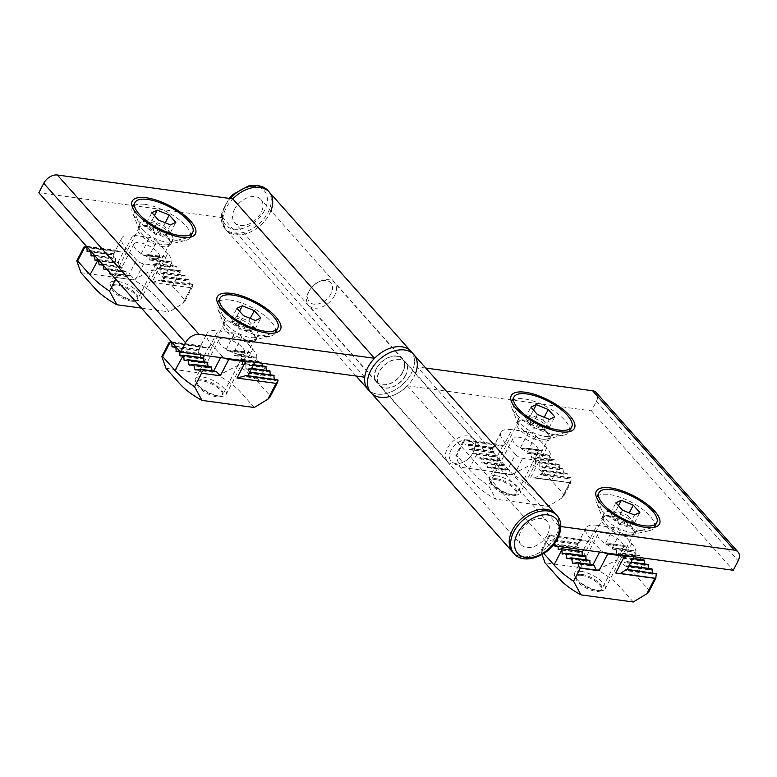<?xml version="1.0" encoding="UTF-8"?>
<svg xmlns="http://www.w3.org/2000/svg" width="777" height="777" viewBox="0 0 777 777"><rect width="100%" height="100%" fill="white"/><g stroke="black" fill="none" stroke-linecap="round" stroke-linejoin="round"><path stroke-width="0.58" stroke-dasharray="3.88 2.91" d="M542.21 439.17A17.211 6.362 -152.6 0 1 518.531 424.592A17.211 6.362 -152.6 0 1 518.434 421.688A17.211 6.362 -152.6 0 1 536.635 423.96A17.211 6.362 -152.6 0 1 548.98 437.529A17.211 6.362 -152.6 0 1 546.552 439.122A17.211 6.362 -152.6 0 1 542.21 439.17M496.309 475.777A17.211 6.362 27.4 0 0 489.539 477.418A17.211 6.362 27.4 0 0 489.636 480.322A17.211 6.362 27.4 0 0 501.893 490.986A17.211 6.362 27.4 0 0 517.667 494.852A17.211 6.362 27.4 0 0 520.095 493.259A17.211 6.362 27.4 0 0 513.48 483.236A17.211 6.362 27.4 0 0 496.309 475.777M496.503 479.739A14.336 5.303 27.4 0 0 490.938 483.527A14.336 5.303 27.4 0 0 501.155 492.414A14.336 5.303 27.4 0 0 514.296 495.629A14.336 5.303 27.4 0 0 512.849 487.597A14.336 5.303 27.4 0 0 496.503 479.739M542.841 419.91L549.388 427.272L543.978 429.778L532.031 424.912L528.273 422.028L525.475 417.55L530.885 415.054L542.841 419.91L544.211 417.268M528.273 422.028L534.168 428.719L544.162 429.798L549.378 419.366M530.885 415.054L533.469 410.062M556.332 435.052A32.517 12.024 -152.6 0 1 511.567 407.488A32.517 12.024 -152.6 0 1 511.383 402.01A32.517 12.024 -152.6 0 1 545.784 406.303A32.517 12.024 -152.6 0 1 569.123 431.944A32.517 12.024 -152.6 0 1 564.539 434.955A32.517 12.024 -152.6 0 1 556.332 435.052M525.475 417.55L530.876 407.148M532.031 424.912L537.422 414.51M549.388 427.272L554.788 416.87M464.384 440.666L456.167 456.517L459.945 467.162L473.698 482.624C479.069 488.539 486.48 494.085 495.92 499.242L488.5 485.567C480.477 480.303 473.96 474.883 468.978 469.318L456.643 455.448L464.733 439.84L465.102 444.745L468.56 444.143L469.357 449.533L472.533 448.601L473.329 453.991L476.505 453.069L496.969 456.138L497.008 456.925L504.613 442.259A27.817 10.286 27.4 0 1 500.971 432.323A27.817 10.286 27.4 0 1 511.917 429.662L503.447 445.988L464.384 440.666L463.626 440.219L464.607 439.675A2.865 1.059 27.4 0 0 464.733 439.84M456.167 456.517C455.643 455.079 455.798 454.72 456.643 455.448L455.924 455.089L463.626 440.219M496.998 478.787A14.336 5.303 27.4 0 0 491.355 480.157A14.336 5.303 27.4 0 0 501.641 491.462A14.336 5.303 27.4 0 0 516.812 493.356A14.336 5.303 27.4 0 0 511.305 485.003A14.336 5.303 27.4 0 0 496.998 478.787M538.908 450.815L542.375 450.262L526.165 448.057L520.163 448.261L538.908 450.815L531.924 464.296C539.947 469.561 546.464 474.98 551.447 480.545L563.781 494.415L563.811 496.095L561.8 498.076L548.222 506.351L495.92 499.242M548.222 506.351L534.469 490.899C529.088 484.974 521.678 479.438 512.237 474.281L459.945 467.162M518.58 437.15A14.336 5.303 27.4 0 0 512.937 438.529A14.336 5.303 27.4 0 0 523.222 449.834A14.336 5.303 27.4 0 0 538.393 451.719A14.336 5.303 27.4 0 0 532.886 443.366A14.336 5.303 27.4 0 0 518.58 437.15M497.008 456.925L497.484 461.208L500.942 460.596L501.447 465.666L504.904 465.064L505.419 470.134L507.799 469.434L515.53 454.535L504.613 442.259M515.53 454.535A5.74 2.117 27.4 0 0 522.698 458.313L539.413 460.586A27.817 10.286 27.4 0 0 550.359 457.925A27.817 10.286 27.4 0 0 546.717 447.989L535.8 435.712A5.74 2.117 27.4 0 0 528.622 431.934L511.917 429.662M561.8 498.076L569.774 482.702L533.459 477.865A27.817 10.286 27.4 0 0 535.353 477.845L541.181 473.921A27.817 10.286 27.4 0 0 541.55 473.688L541.491 475.038A27.817 10.286 27.4 0 0 541.53 474.961A27.817 10.286 27.4 0 0 541.618 474.776L543.453 470.308A27.817 10.286 27.4 0 0 543.453 470.027L541.686 471.144A27.817 10.286 27.4 0 0 541.588 470.852L542.278 466.219A27.817 10.286 27.4 0 0 542.103 465.918L539.423 466.909A27.817 10.286 27.4 0 0 539.189 466.598L539.073 461.868L535.615 462.47L535.11 457.4L531.653 458.012L531.138 452.942L527.68 453.545L526.699 448.416A5.74 2.117 27.4 0 0 526.165 448.057M507.799 469.434L508.644 469.211A5.74 2.117 27.4 0 0 509.013 469.541L511.159 474.553A5.74 2.117 27.4 0 0 512.373 475L495.25 472.552L488.5 485.567M512.237 474.281L531.924 464.296M503.447 445.988L496.979 444.085A27.817 10.286 27.4 0 0 496.377 444.289L492.735 448.514A27.817 10.286 27.4 0 0 492.521 448.756L493.259 447.503A27.817 10.286 27.4 0 0 493.21 447.775L491.783 452.301A27.817 10.286 27.4 0 0 491.831 452.593L493.89 451.515A27.817 10.286 27.4 0 0 494.036 451.816L493.599 456.468A27.817 10.286 27.4 0 0 493.803 456.779L496.707 455.817A27.817 10.286 27.4 0 0 496.969 456.138M569.774 482.702L570.454 482.905A2.865 1.059 27.4 0 0 570.774 482.663L571.173 478.001L567.424 478.292L567.2 473.533L563.743 474.145L562.946 468.754L559.489 469.366L559.255 464.607A54.487 20.144 27.4 0 0 558.964 464.287L555.662 465.2A54.487 20.144 27.4 0 0 555.332 464.879L554.778 460.081A54.487 20.144 27.4 0 0 554.419 459.751L550.718 460.606A54.487 20.144 27.4 0 0 550.32 460.266L549.349 455.419A54.487 20.144 27.4 0 0 548.931 455.079L544.794 455.876A54.487 20.144 27.4 0 0 544.327 455.526L542.89 450.611A54.487 20.144 27.4 0 0 542.375 450.262M559.255 464.607L539.073 461.868M559.489 469.366L539.189 466.598M476.787 453.389L477.068 458.148A54.487 20.144 27.4 0 0 477.379 458.469L480.798 457.575A54.487 20.144 27.4 0 0 481.138 457.906L481.818 462.713A54.487 20.144 27.4 0 0 482.187 463.043L486.013 462.208A54.487 20.144 27.4 0 0 486.421 462.548L487.519 467.414A54.487 20.144 27.4 0 0 487.966 467.754L492.239 466.977A54.487 20.144 27.4 0 0 492.735 467.327L494.318 472.261A54.487 20.144 27.4 0 0 494.852 472.61L495.25 472.552M497.202 460.887L477.068 458.148M496.707 455.817L476.505 453.069M558.964 464.287L538.791 461.548M559.77 469.677L539.423 466.909M497.484 461.208L477.379 458.469M493.803 456.779L473.329 453.991M555.662 465.2L535.615 462.47M562.946 468.754L542.103 465.918M500.65 460.275L480.798 457.575M493.599 456.468L473.047 453.671M555.332 464.879L535.334 462.15M563.228 469.075L542.278 466.219M500.942 460.596L481.138 457.906M494.036 451.816L472.814 448.921M554.778 460.081L535.11 457.4M563.461 473.824L541.588 470.852M501.165 465.345L481.818 462.713M493.89 451.515L472.533 448.601M554.419 459.751L534.819 457.08M563.743 474.145L541.686 471.144M501.447 465.666L482.187 463.043M491.831 452.593L469.357 449.533M550.718 460.606L531.653 458.012M566.919 473.222L543.453 470.027M504.623 464.743L486.013 462.208M491.783 452.301L469.075 449.213M550.32 460.266L531.371 457.692M567.2 473.533L543.453 470.308M504.904 465.064L486.421 462.548M493.21 447.775L468.842 444.463M549.349 455.419L531.138 452.942M567.424 478.292L541.618 474.776M505.137 469.813L487.519 467.414M493.259 447.503L468.56 444.143M548.931 455.079L530.856 452.622M567.715 478.603L541.491 475.038M505.419 470.134L487.966 467.754M492.521 448.756L465.394 445.066M544.794 455.876L527.68 453.545M570.881 477.68L541.55 473.688M508.644 469.211L492.239 466.977M492.735 448.514L465.102 444.745M544.327 455.526L527.398 453.224M571.173 478.001L541.181 473.921M509.013 469.541L492.735 467.327M496.377 444.289L464.879 439.996M542.89 450.611L526.699 448.416M570.774 482.663L535.353 477.845M511.159 474.553L494.318 472.261M496.979 444.085L464.607 439.675M570.454 482.905L533.459 477.865M512.373 475L494.852 472.61M627.272 534.809A17.211 6.362 -152.6 0 1 603.583 520.221A17.211 6.362 -152.6 0 1 603.486 517.327A17.211 6.362 -152.6 0 1 621.687 519.59A17.211 6.362 -152.6 0 1 634.042 533.158A17.211 6.362 -152.6 0 1 631.614 534.751A17.211 6.362 -152.6 0 1 627.272 534.809M581.371 571.416A17.211 6.362 27.4 0 0 574.601 573.057A17.211 6.362 27.4 0 0 574.698 575.961A17.211 6.362 27.4 0 0 586.946 586.625A17.211 6.362 27.4 0 0 602.719 590.491A17.211 6.362 27.4 0 0 605.147 588.898A17.211 6.362 27.4 0 0 598.533 578.875A17.211 6.362 27.4 0 0 581.371 571.416M581.555 575.368A14.336 5.303 27.4 0 0 576 579.156A14.336 5.303 27.4 0 0 586.208 588.043A14.336 5.303 27.4 0 0 599.358 591.268A14.336 5.303 27.4 0 0 597.901 583.236A14.336 5.303 27.4 0 0 581.555 575.368M627.894 515.549L634.45 522.911L629.04 525.417L617.084 520.551L613.325 517.667L610.537 513.189L615.947 510.693L627.894 515.549L629.273 512.907M613.325 517.667L619.22 524.358L629.224 525.437L634.43 515.005M615.947 510.693L618.531 505.701M641.384 530.681A32.517 12.024 -152.6 0 1 596.619 503.127A32.517 12.024 -152.6 0 1 596.435 497.639A32.517 12.024 -152.6 0 1 630.846 501.932A32.517 12.024 -152.6 0 1 654.185 527.573A32.517 12.024 -152.6 0 1 649.591 530.584A32.517 12.024 -152.6 0 1 641.384 530.681M610.537 513.189L615.928 502.777M617.084 520.551L622.474 510.139M634.45 522.911L639.84 512.509M630.662 556.303A27.817 10.286 27.4 0 0 635.411 553.564A27.817 10.286 27.4 0 0 631.769 543.628L620.852 531.351A5.74 2.117 27.4 0 0 613.684 527.573L596.969 525.301L588.51 541.618L549.436 536.305L541.219 552.156C540.695 550.718 540.86 550.359 541.695 551.087L543.851 553.506M549.436 536.305L548.688 535.858L540.977 550.728L541.695 551.087L549.786 535.47L550.165 540.384L553.622 539.782L554.127 544.852L557.585 544.24L557.964 546.406M541.219 552.156L542.084 554.574M582.051 574.426A14.336 5.303 27.4 0 0 576.408 575.796A14.336 5.303 27.4 0 0 586.693 587.101A14.336 5.303 27.4 0 0 601.864 588.995A14.336 5.303 27.4 0 0 596.357 580.642A14.336 5.303 27.4 0 0 582.051 574.426M633.274 601.99L619.522 586.528C614.151 580.613 606.74 575.077 597.299 569.92L544.998 562.801M603.632 532.789A14.336 5.303 27.4 0 0 597.989 534.158A14.336 5.303 27.4 0 0 608.274 545.464A14.336 5.303 27.4 0 0 623.445 547.358A14.336 5.303 27.4 0 0 617.938 539.005A14.336 5.303 27.4 0 0 603.632 532.789M596.969 525.301A27.817 10.286 27.4 0 0 586.023 527.962A27.817 10.286 27.4 0 0 589.665 537.898L600.582 550.165A5.74 2.117 27.4 0 0 604.001 552.67M623.97 546.445L605.215 543.9L611.227 543.696L627.437 545.901L623.97 546.445L616.977 559.935C625.009 565.2 631.516 570.609 636.509 576.175L644.356 561.043M597.299 569.92L616.977 559.935M585.712 555.914L582.536 556.837L582.206 555.438M589.685 560.372L586.509 561.305L586.169 559.896M593.696 564.85L590.481 565.763L590.141 564.364M588.51 541.618L582.031 539.724A27.817 10.286 27.4 0 0 581.429 539.918L577.787 544.143A27.817 10.286 27.4 0 0 577.573 544.395L578.311 543.142A27.817 10.286 27.4 0 0 578.263 543.414L576.835 547.94A27.817 10.286 27.4 0 0 576.893 548.222L578.952 547.144A27.817 10.286 27.4 0 0 579.088 547.445L578.875 549.252M578.719 551.039L578.651 552.107A27.817 10.286 27.4 0 0 578.855 552.418L581.759 551.456M626.612 569.327L626.544 570.677A27.817 10.286 27.4 0 0 626.583 570.59A27.817 10.286 27.4 0 0 626.67 570.415L628.506 565.938A27.817 10.286 27.4 0 0 628.506 565.666L626.738 566.783A27.817 10.286 27.4 0 0 626.65 566.482L627.33 561.858A27.817 10.286 27.4 0 0 627.165 561.557L624.485 562.548A27.817 10.286 27.4 0 0 624.252 562.237L624.135 557.497L620.677 558.109L620.163 553.039L616.705 553.642L616.19 548.572L612.732 549.184L611.761 544.046A5.74 2.117 27.4 0 0 611.227 543.696M615.763 573.018L618.511 573.504A27.817 10.286 27.4 0 0 619.434 573.513M648.873 591.734L648.844 590.044L636.509 576.175M647.999 564.393L644.832 565.316L644.492 563.917M651.971 568.851L648.795 569.784L648.465 568.375M655.943 573.319L652.767 574.242L652.427 572.843M640.063 557.575L639.83 555.71A54.487 20.144 27.4 0 0 639.471 555.39L635.771 556.235A54.487 20.144 27.4 0 0 635.382 555.905L634.411 551.058A54.487 20.144 27.4 0 0 633.983 550.718L629.846 551.515A54.487 20.144 27.4 0 0 629.38 551.165L627.942 546.25A54.487 20.144 27.4 0 0 627.437 545.901M644.026 559.926L640.714 560.839A54.487 20.144 27.4 0 0 640.394 560.508L640.277 559.421M632.769 558.673L624.135 557.497M644.551 564.996L624.252 562.237M582.255 556.517L563.131 553.914M632.896 558.41L623.844 557.177M644.832 565.316L624.485 562.548M582.536 556.837L562.431 554.108M578.855 552.418L558.381 549.63M640.714 560.839L620.677 558.109M631.002 562.082L627.165 561.557M578.651 552.107L559.042 549.436M640.394 560.508L620.396 557.789M630.866 562.344L627.33 561.858M579.088 547.445L557.867 544.56M639.83 555.71L620.163 553.039M648.513 569.463L626.65 566.482M586.227 560.984L568.026 558.508M578.952 547.144L557.585 544.24M639.471 555.39L619.881 552.719M648.795 569.784L626.738 566.783M586.509 561.305L567.249 558.682M576.893 548.222L554.419 545.163M635.771 556.235L616.705 553.642M629.098 565.743L628.506 565.666M576.835 547.94L554.127 544.852M635.382 555.905L616.423 553.321M578.263 543.414L553.904 540.093M634.411 551.058L616.19 548.572M652.486 573.921L626.67 570.415M590.19 565.452L573.892 563.228M578.311 543.142L553.622 539.782M633.983 550.718L615.908 548.251M652.767 574.242L626.544 570.677M590.481 565.763L573.028 563.393M577.573 544.395L550.446 540.705M629.846 551.515L612.732 549.184M577.787 544.143L550.165 540.384M629.38 551.165L612.451 548.863M581.429 539.918L549.931 535.635M627.942 546.25L611.761 544.046M582.031 539.724L549.66 535.314A2.865 1.059 27.4 0 0 549.786 535.47M655.516 578.544L618.511 573.504M596.872 570.444A5.74 2.117 27.4 0 0 597.435 570.639L579.914 568.249M548.688 535.858L549.66 535.314M597.435 570.639L599.048 570.745M231.255 321.192A17.211 6.362 -152.6 0 1 248.426 328.652A17.211 6.362 -152.6 0 1 255.041 338.675A17.211 6.362 -152.6 0 1 252.612 340.268A17.211 6.362 -152.6 0 1 236.83 336.402A17.211 6.362 -152.6 0 1 224.582 325.738A17.211 6.362 -152.6 0 1 224.485 322.843A17.211 6.362 -152.6 0 1 231.255 321.192M219.376 396.056A17.211 6.362 27.4 0 0 223.718 396.008A17.211 6.362 27.4 0 0 226.146 394.405A17.211 6.362 27.4 0 0 213.801 380.847A17.211 6.362 27.4 0 0 195.6 378.574A17.211 6.362 27.4 0 0 195.697 381.478A17.211 6.362 27.4 0 0 219.376 396.056M216.734 396.824A14.336 5.303 27.4 0 0 220.357 396.785A14.336 5.303 27.4 0 0 212.082 384.149A14.336 5.303 27.4 0 0 196.999 384.673A14.336 5.303 27.4 0 0 216.734 396.824M255.429 320.522L250.223 330.953L240.219 329.875L234.324 323.183L231.536 318.706L236.946 316.2L248.893 321.066L255.448 328.428L250.039 330.924L238.083 326.068L243.473 315.656M234.324 323.183L238.083 326.068M230.235 300.048A32.517 12.024 -152.6 0 1 262.684 314.151A32.517 12.024 -152.6 0 1 275.184 333.09A32.517 12.024 -152.6 0 1 270.59 336.101A32.517 12.024 -152.6 0 1 240.773 328.797A32.517 12.024 -152.6 0 1 217.618 308.644A32.517 12.024 -152.6 0 1 217.434 303.156A32.517 12.024 -152.6 0 1 230.235 300.048M255.448 328.428L260.839 318.016M248.893 321.066L250.272 318.424M236.946 316.2L239.53 311.218M231.536 318.706L236.927 308.294M254.273 407.507L240.52 392.045C235.149 386.13 227.739 380.584 218.298 375.427L237.976 365.443C246.008 370.716 252.515 376.126 257.508 381.692L269.842 395.561L277.933 379.953M269.872 397.251L269.842 395.561M217.22 395.882A14.336 5.303 27.4 0 0 222.863 394.512A14.336 5.303 27.4 0 0 212.577 383.207A14.336 5.303 27.4 0 0 197.407 381.313A14.336 5.303 27.4 0 0 202.914 389.665A14.336 5.303 27.4 0 0 217.22 395.882M165.996 368.317L218.298 375.427M238.801 354.244A14.336 5.303 27.4 0 0 244.444 352.875A14.336 5.303 27.4 0 0 234.159 341.569A14.336 5.303 27.4 0 0 218.988 339.675A14.336 5.303 27.4 0 0 224.495 348.028A14.336 5.303 27.4 0 0 238.801 354.244M251.661 361.81A27.817 10.286 27.4 0 0 256.41 359.081A27.817 10.286 27.4 0 0 252.768 349.145L241.851 336.868A5.74 2.117 27.4 0 0 234.683 333.09L217.968 330.817A27.817 10.286 27.4 0 0 207.022 333.479A27.817 10.286 27.4 0 0 210.664 343.415L221.581 355.681A5.74 2.117 27.4 0 0 225 358.187M162.228 357.673L170.192 342.298L206.264 347.601A27.817 10.286 27.4 0 0 204.37 347.62L201.486 345.872A27.817 10.286 27.4 0 0 201.117 346.095L198.232 350.427A27.817 10.286 27.4 0 0 198.193 350.505A27.817 10.286 27.4 0 0 198.106 350.689L199.213 349.485A27.817 10.286 27.4 0 0 199.213 349.767L198.038 354.322A27.817 10.286 27.4 0 0 198.135 354.613L200.388 353.564A27.817 10.286 27.4 0 0 200.563 353.865L200.476 354.846M248.154 375.019L249.407 372.28A27.817 10.286 27.4 0 0 249.456 372.008L247.941 373.164A27.817 10.286 27.4 0 0 247.892 372.873L248.776 368.279A27.817 10.286 27.4 0 0 248.63 367.977L246.124 368.997A27.817 10.286 27.4 0 0 245.92 368.687L245.959 363.966A27.817 10.286 27.4 0 0 245.697 363.655L242.521 364.578L242.016 359.508L238.558 360.12L237.762 354.73L234.304 355.332L234.023 350.573A5.74 2.117 27.4 0 0 233.654 350.242L228.564 350.913A5.74 2.117 27.4 0 0 227.35 350.466L244.716 352.437L237.976 365.443M246.29 375.505L246.989 376.952A27.817 10.286 27.4 0 0 247.203 376.709L247.785 375.709M211.995 370.833L212.325 372.241L215.967 371.377M200.33 357.478L200.301 358.556A27.817 10.286 27.4 0 0 200.534 358.867L203.593 357.925M204.05 361.907L204.39 363.315L207.556 362.383M208.022 366.375L208.353 367.774L211.529 366.851M180.235 356.099L200.534 358.867M265.88 366.404L262.655 367.317A54.487 20.144 27.4 0 0 262.344 366.997L262.247 365.909M242.521 364.578L262.655 367.317M245.697 363.655L253.496 364.714M245.959 363.966L253.36 364.976M180.886 355.915L200.301 358.556M242.239 364.258L262.344 366.997M266.346 370.386L266.676 371.794L269.852 370.862M245.92 368.687L266.394 371.474M185.101 360.402L204.108 362.995M179.72 351.029L200.563 353.865M261.985 363.218L261.868 362.208A54.487 20.144 27.4 0 0 261.528 361.888L257.906 362.752A54.487 20.144 27.4 0 0 257.537 362.422L256.653 357.575A54.487 20.144 27.4 0 0 256.245 357.245L252.204 358.051A54.487 20.144 27.4 0 0 251.758 357.711L250.427 352.807A54.487 20.144 27.4 0 0 249.932 352.467L245.406 353.205A54.487 20.144 27.4 0 0 244.872 352.845L244.716 352.437M242.016 359.508L261.868 362.208M246.124 368.997L266.676 371.794M184.392 360.586L204.39 363.315M179.438 350.709L200.388 353.564M241.725 359.188L261.528 361.888M248.63 367.977L251.593 368.376M176.262 351.641L198.135 354.613M238.558 360.12L257.906 362.752M248.776 368.279L251.457 368.638M176.923 351.447L198.038 354.322M238.267 359.8L257.537 362.422M270.309 374.854L270.649 376.253L273.825 375.33M247.892 372.873L270.367 375.932M190.19 365.025L208.071 367.453M175.748 346.571L199.213 349.767M238.044 355.05L256.653 357.575M247.941 373.164L270.649 376.253M189.403 365.19L208.353 367.774M175.466 346.251L199.213 349.485M237.762 354.73L256.245 357.245M172.3 347.173L198.106 350.689M234.586 355.652L252.204 358.051M172.95 346.989L198.232 350.427M234.304 355.332L251.758 357.711M274.281 379.312L274.621 380.72L277.787 379.788M247.203 376.709L274.33 380.4M196.28 369.774L212.043 371.921M171.785 342.103L201.117 346.095M234.023 350.573L250.427 352.807M246.989 376.952L274.621 380.72M195.396 369.93L212.325 372.241M171.494 341.783L201.486 345.872M233.654 350.242L249.932 352.467M169.522 342.404L169.269 342.56A2.865 1.059 27.4 0 0 168.949 342.793L204.37 347.62M228.564 350.913L245.406 353.205M169.269 342.56L206.264 347.601M227.35 350.466L244.872 352.845M170.192 342.298L169.677 342.336M146.202 225.553A17.211 6.362 -152.6 0 1 163.374 233.013A17.211 6.362 -152.6 0 1 169.978 243.036A17.211 6.362 -152.6 0 1 167.55 244.638A17.211 6.362 -152.6 0 1 151.777 240.773A17.211 6.362 -152.6 0 1 139.53 230.109A17.211 6.362 -152.6 0 1 139.433 227.205A17.211 6.362 -152.6 0 1 146.202 225.553M134.324 300.417A17.211 6.362 27.4 0 0 138.665 300.369A17.211 6.362 27.4 0 0 141.093 298.776A17.211 6.362 27.4 0 0 128.749 285.208A17.211 6.362 27.4 0 0 110.538 282.935A17.211 6.362 27.4 0 0 110.635 285.839A17.211 6.362 27.4 0 0 134.324 300.417M131.682 301.194A14.336 5.303 27.4 0 0 135.295 301.146A14.336 5.303 27.4 0 0 127.03 288.51A14.336 5.303 27.4 0 0 111.937 289.044A14.336 5.303 27.4 0 0 131.682 301.194M170.377 224.883L165.161 235.314L155.167 234.236L149.271 227.544L146.474 223.067L151.884 220.571L163.84 225.427L170.386 232.789L164.977 235.295L153.03 230.429L158.421 220.017M149.271 227.544L153.03 230.429M145.182 204.409A32.517 12.024 -152.6 0 1 177.632 218.512A32.517 12.024 -152.6 0 1 190.122 237.451A32.517 12.024 -152.6 0 1 185.538 240.472A32.517 12.024 -152.6 0 1 155.721 233.168A32.517 12.024 -152.6 0 1 132.566 213.005A32.517 12.024 -152.6 0 1 132.381 207.527A32.517 12.024 -152.6 0 1 145.182 204.409M170.386 232.789L175.787 222.387M163.84 225.427L165.21 222.785M151.884 220.571L154.468 215.579M146.474 223.067L151.874 212.655M191.016 287.743L182.799 303.593L169.221 311.868L155.468 296.406C150.087 290.491 142.677 284.955 133.236 279.798L152.923 269.813C160.946 275.077 167.463 280.497 172.445 286.062L184.78 299.922L192.881 284.314L189.559 285.081L188.762 279.691L185.305 280.293L184.8 275.223L181.342 275.835L180.827 270.765L160.111 268.172L167.715 253.506A27.817 10.286 27.4 0 1 171.358 263.442A27.817 10.286 27.4 0 1 160.412 266.103L151.952 282.42L191.016 287.743L192.521 286.742L193.007 284.469A2.865 1.059 27.4 0 0 192.881 284.314M182.799 303.593L184.819 301.612L184.78 299.922M132.168 300.243A14.336 5.303 27.4 0 0 137.811 298.873A14.336 5.303 27.4 0 0 127.525 287.568A14.336 5.303 27.4 0 0 112.354 285.674A14.336 5.303 27.4 0 0 117.861 294.027A14.336 5.303 27.4 0 0 132.168 300.243M80.944 272.678L133.236 279.798M141.424 308.09L169.221 311.868M153.749 258.605A14.336 5.303 27.4 0 0 159.392 257.236A14.336 5.303 27.4 0 0 149.106 245.93A14.336 5.303 27.4 0 0 133.935 244.036A14.336 5.303 27.4 0 0 139.442 252.399A14.336 5.303 27.4 0 0 153.749 258.605M160.111 268.172L157.187 268.628L156.672 263.558L153.215 264.161L152.7 259.091L149.242 259.703L149.077 256.138L156.799 241.229L167.715 253.506M156.799 241.229A5.74 2.117 27.4 0 0 149.621 237.451L132.916 235.178A27.817 10.286 27.4 0 0 121.97 237.84A27.817 10.286 27.4 0 0 125.612 247.776L136.529 260.052A5.74 2.117 27.4 0 0 143.696 263.83L160.412 266.103M77.166 262.034L85.14 246.659L121.212 251.962A27.817 10.286 27.4 0 0 119.308 251.981L116.433 250.233A27.817 10.286 27.4 0 0 116.055 250.466L113.18 254.788A27.817 10.286 27.4 0 0 113.141 254.875A27.817 10.286 27.4 0 0 113.044 255.05L114.161 253.846A27.817 10.286 27.4 0 0 114.161 254.128L112.986 258.683A27.817 10.286 27.4 0 0 113.073 258.974L115.336 257.925A27.817 10.286 27.4 0 0 115.501 258.236L115.239 262.917A27.817 10.286 27.4 0 0 115.472 263.228L118.531 262.286L119.328 267.677L122.785 267.065L123.3 272.135L126.476 271.212L127.273 276.602L130.905 275.738A5.74 2.117 27.4 0 0 131.439 276.088L135.237 280.147L116.492 277.593L115.686 279.147M149.077 256.138L148.97 254.943A5.74 2.117 27.4 0 0 148.592 254.613L143.502 255.274A5.74 2.117 27.4 0 0 142.288 254.827L159.664 256.798L152.923 269.813M151.952 282.42L160.635 280.07A27.817 10.286 27.4 0 0 161.237 279.866L161.937 281.323A27.817 10.286 27.4 0 0 162.15 281.07L164.355 276.651A27.817 10.286 27.4 0 0 164.403 276.379L162.888 277.525A27.817 10.286 27.4 0 0 162.83 277.243L163.714 272.64A27.817 10.286 27.4 0 0 163.578 272.338L161.072 273.358A27.817 10.286 27.4 0 0 160.868 273.048L160.907 268.337A27.817 10.286 27.4 0 0 160.635 268.016M116.492 277.593L115.229 273.883L131.439 276.088M126.991 276.282L111.228 274.135L114.724 273.533A54.487 20.144 27.4 0 0 115.229 273.883M106.711 269.056L108.256 268.735A54.487 20.144 27.4 0 0 108.683 269.075L109.392 272.067M102.379 264.18L102.836 264.073A54.487 20.144 27.4 0 0 103.195 264.403L103.312 265.229M98.349 259.537L118.531 262.286M95.173 260.47L115.472 263.228M180.827 270.765L177.593 271.678A54.487 20.144 27.4 0 0 177.292 271.358L176.806 266.579A54.487 20.144 27.4 0 0 176.466 266.249L172.853 267.113A54.487 20.144 27.4 0 0 172.475 266.783L171.6 261.946A54.487 20.144 27.4 0 0 171.183 261.606L167.142 262.412A54.487 20.144 27.4 0 0 166.696 262.072L165.365 257.177A54.487 20.144 27.4 0 0 164.879 256.828L160.344 257.566A54.487 20.144 27.4 0 0 159.809 257.216L159.664 256.798M157.469 268.939L177.593 271.678M160.907 268.337L181.109 271.086M98.64 259.858L118.823 262.607M95.833 260.276L115.239 262.917M157.187 268.628L177.292 271.358M160.868 273.048L181.342 275.835M100.039 264.772L119.046 267.356M94.668 255.4L115.501 258.236M156.954 263.869L176.806 266.579M161.072 273.358L181.624 276.156M99.33 264.957L119.328 267.677M94.376 255.079L115.336 257.925M156.672 263.558L176.466 266.249M163.578 272.338L184.8 275.223M102.836 264.073L122.504 266.754M91.21 256.002L113.073 258.974M153.496 264.481L172.853 267.113M163.714 272.64L185.081 275.544M103.195 264.403L122.785 267.065M91.861 255.808L112.986 258.683M153.215 264.161L172.475 266.783M162.83 277.243L185.305 280.293M105.138 269.386L123.019 271.824M90.695 250.932L114.161 254.128M152.982 259.411L171.6 261.946M162.888 277.525L185.596 280.614M104.341 269.561L123.3 272.135M90.414 250.612L114.161 253.846M152.7 259.091L171.183 261.606M164.403 276.379L188.762 279.691M108.256 268.735L126.476 271.212M87.238 251.544L113.044 255.05M149.534 260.013L167.142 262.412M164.355 276.651L189.044 280.011M108.683 269.075L126.758 271.532M87.898 251.35L113.18 254.788M149.242 259.703L166.696 262.072M162.15 281.07L189.277 284.761M86.723 246.474L116.055 250.466M148.97 254.943L165.365 257.177M161.937 281.323L189.559 285.081M110.344 274.3L127.273 276.602M86.441 246.154L116.433 250.233M148.592 254.613L164.879 256.828M161.237 279.866L192.735 284.149M114.724 273.533L130.905 275.738M84.46 246.765L84.207 246.921A2.865 1.059 27.4 0 0 83.887 247.164L119.308 251.981M143.502 255.274L160.344 257.566M160.635 280.07L193.007 284.469M84.207 246.921L121.212 251.962M142.288 254.827L159.809 257.216M85.14 246.659L84.615 246.707M270.94 210.781A28.681 19.163 -41.6 0 1 269.483 214.015A28.681 19.163 -41.6 0 1 226.35 230.118A28.681 19.163 -41.6 0 1 232.789 198.883M370.94 392.696A28.681 19.163 138.4 0 0 407.362 385.81L591.482 410.868L596.386 401.408A11.47 7.663 138.4 0 0 596.28 392.599M549.358 428.088A18.357 6.789 27.4 0 0 532.264 417.453A18.357 6.789 27.4 0 0 519.182 417.754A18.357 6.789 27.4 0 0 519.279 420.852A18.357 6.789 27.4 0 0 532.352 432.226A18.357 6.789 27.4 0 0 549.174 436.344A18.357 6.789 27.4 0 0 551.767 434.644A18.357 6.789 27.4 0 0 549.358 428.088M560.848 526.534L558.925 526.282A28.681 19.163 138.4 0 0 555.555 513.976A28.681 19.163 138.4 0 1 555.837 535.984A28.681 19.163 138.4 0 1 512.703 552.088A28.681 19.163 138.4 0 0 549.116 545.201L552.806 545.707M425.786 368.055L417.171 366.88L558.925 526.282M417.171 366.88A28.681 19.163 138.4 0 0 413.801 354.584M407.362 385.81L549.116 545.201M405.613 375.437A17.492 11.694 138.4 0 0 405.439 362.014A17.492 11.694 138.4 0 0 384.596 364.899A17.492 11.694 138.4 0 0 379.302 385.266A17.492 11.694 138.4 0 0 405.613 375.437M547.367 534.838A17.492 11.694 138.4 0 0 547.202 521.406A17.492 11.694 138.4 0 0 526.359 524.3A17.492 11.694 138.4 0 0 521.056 544.658A17.492 11.694 138.4 0 0 547.367 534.838M591.482 410.868L733.245 570.26M523.951 420.726A18.357 6.789 -152.6 0 1 546.911 432.818A18.357 6.789 -152.6 0 1 549.31 439.374A18.357 6.789 -152.6 0 1 529.895 436.956A18.357 6.789 -152.6 0 1 516.724 422.484A18.357 6.789 -152.6 0 1 523.951 420.726M609.003 516.365A18.357 6.789 -152.6 0 1 631.963 528.457A18.357 6.789 -152.6 0 1 634.372 535.013A18.357 6.789 -152.6 0 1 614.957 532.595A18.357 6.789 -152.6 0 1 601.786 518.123A18.357 6.789 -152.6 0 1 609.003 516.365M634.421 523.727A18.357 6.789 27.4 0 0 617.317 513.082A18.357 6.789 27.4 0 0 604.234 513.393A18.357 6.789 27.4 0 0 604.341 516.482A18.357 6.789 27.4 0 0 617.404 527.865A18.357 6.789 27.4 0 0 634.236 531.983A18.357 6.789 27.4 0 0 636.819 530.283A18.357 6.789 27.4 0 0 634.421 523.727M227.642 325.456A18.357 6.789 27.4 0 0 255.235 337.5A18.357 6.789 27.4 0 0 257.818 335.8A18.357 6.789 27.4 0 0 244.648 321.328A18.357 6.789 27.4 0 0 225.233 318.9A18.357 6.789 27.4 0 0 225.34 321.999A18.357 6.789 27.4 0 0 227.642 325.456M269.201 191.997A28.681 19.163 -41.6 0 1 260.509 225.379A28.681 19.163 -41.6 0 1 226.35 230.118A28.681 19.163 -41.6 0 1 222.98 217.813L38.85 192.754M410.965 351.389A28.681 19.163 -41.6 0 1 402.272 384.77A28.681 19.163 -41.6 0 1 368.104 389.51A28.681 19.163 -41.6 0 0 411.237 373.407A28.681 19.163 -41.6 0 0 410.965 351.389M364.734 377.204L222.98 217.813M376.291 368.648A17.492 11.694 -41.6 0 1 402.603 358.828A17.492 11.694 -41.6 0 1 397.309 379.186A17.492 11.694 -41.6 0 1 376.466 382.08A17.492 11.694 -41.6 0 1 376.291 368.648M234.537 209.256A17.492 11.694 -41.6 0 1 260.849 199.427A17.492 11.694 -41.6 0 1 255.546 219.794A17.492 11.694 -41.6 0 1 234.703 222.678A17.492 11.694 -41.6 0 1 234.537 209.256M248.145 342.288A18.357 6.789 -152.6 0 1 225.184 330.196A18.357 6.789 -152.6 0 1 222.785 323.64A18.357 6.789 -152.6 0 1 242.201 326.058A18.357 6.789 -152.6 0 1 255.371 340.53A18.357 6.789 -152.6 0 1 248.145 342.288M163.092 246.649A18.357 6.789 -152.6 0 1 140.132 234.557A18.357 6.789 -152.6 0 1 137.723 228.001A18.357 6.789 -152.6 0 1 157.139 230.419A18.357 6.789 -152.6 0 1 170.309 244.891A18.357 6.789 -152.6 0 1 163.092 246.649M142.579 229.827A18.357 6.789 27.4 0 0 170.173 241.861A18.357 6.789 27.4 0 0 172.766 240.161A18.357 6.789 27.4 0 0 159.596 225.689A18.357 6.789 27.4 0 0 140.181 223.271A18.357 6.789 27.4 0 0 140.278 226.36A18.357 6.789 27.4 0 0 142.579 229.827M405.39 375.408A17.211 11.5 -41.6 0 1 379.516 385.071A17.211 11.5 -41.6 0 1 384.732 365.044A17.211 11.5 -41.6 0 1 405.225 362.199A17.211 11.5 -41.6 0 1 405.39 375.408M415.54 373.358A28.681 19.163 -41.6 0 1 414.073 376.592A28.681 19.163 -41.6 0 1 389.394 396.61M402.554 372.222A17.211 11.5 -41.6 0 1 376.68 381.886A17.211 11.5 -41.6 0 1 381.895 361.859A17.211 11.5 -41.6 0 1 402.389 359.013A17.211 11.5 -41.6 0 1 402.554 372.222M473.436 451.923A17.211 11.5 138.4 0 0 473.271 438.714A17.211 11.5 138.4 0 0 447.397 448.378A17.211 11.5 138.4 0 0 447.562 461.587A17.211 11.5 138.4 0 0 461.635 462.888A17.211 11.5 138.4 0 0 472.921 452.845A17.211 11.5 138.4 0 0 473.436 451.923M450.981 450.262A14.336 9.586 138.4 0 0 451.33 461.499A14.336 9.586 138.4 0 0 462.849 462.354A14.336 9.586 138.4 0 0 472.261 453.991A14.336 9.586 138.4 0 0 468.317 439.967A14.336 9.586 138.4 0 0 450.981 450.262M334.508 295.716A17.211 11.5 -41.6 0 1 308.634 305.38A17.211 11.5 -41.6 0 1 308.984 291.239A17.211 11.5 -41.6 0 1 320.27 281.196A17.211 11.5 -41.6 0 1 334.343 282.507A17.211 11.5 -41.6 0 1 334.508 295.716M330.924 293.823A14.336 9.586 -41.6 0 1 313.587 304.118A14.336 9.586 -41.6 0 1 309.644 290.093A14.336 9.586 -41.6 0 1 319.056 281.73A14.336 9.586 -41.6 0 1 330.575 282.585A14.336 9.586 -41.6 0 1 330.924 293.823M530.71 477.379L539.413 460.586M513.995 475.106L522.698 458.313M528.622 431.934L520.163 448.261M527.34 452.039L535.8 435.712M539.112 462.655L546.717 447.989M563.781 494.415L571.26 479.982M551.447 480.545L559.294 465.404M476.825 454.176L468.978 469.318M613.684 527.573L605.215 543.9M599.591 552.068L600.582 550.165M583.459 549.873L589.665 537.898M612.393 547.678L620.852 531.351M624.174 558.294L631.769 543.628M648.844 590.044L656.322 575.621M209.266 347.61L217.968 330.817M225.971 349.883L234.683 333.09M234.13 351.767L241.851 336.868M245.173 363.811L252.768 349.145M213.121 372.008L213.617 371.056M220.59 357.585L221.581 355.681M204.458 355.39L210.664 343.415M265.355 366.559L257.508 381.692M124.203 251.971L132.916 235.178M140.919 254.244L149.621 237.451M143.696 263.83L135.237 280.147M128.059 276.369L136.529 260.052M118.007 262.441L125.612 247.776M180.293 270.92L172.445 286.062M267.783 190.404A28.681 19.163 -41.6 0 1 268.065 212.412A28.681 19.163 -41.6 0 1 224.932 228.516A28.681 19.163 -41.6 0 1 230.206 198.533M264.471 210.528A25.806 17.249 -41.6 0 1 225.612 224.98A25.806 17.249 -41.6 0 1 244.726 188.102A25.806 17.249 -41.6 0 1 264.471 210.528M596.386 401.408L738.15 560.8M514.121 553.68A28.681 19.163 138.4 0 0 557.255 537.577A28.681 19.163 138.4 0 0 556.973 515.569M518.434 421.688L489.539 477.418M548.98 437.529L520.095 493.259M514.296 495.629L517.667 494.852M490.938 483.527L489.636 480.322M546.552 439.122L564.539 434.955M518.531 424.592L511.567 407.488M492.705 448.261L500.971 432.323M541.53 474.961L550.359 457.925M512.937 438.529L491.355 480.157M538.393 451.719L516.812 493.356M563.811 496.095L570.784 482.643M603.486 517.327L574.601 573.057M634.042 533.158L622.61 555.205M599.358 591.268L602.719 590.491M576 579.156L574.698 575.961M622.241 555.914L605.147 588.898M631.614 534.751L649.591 530.584M603.583 520.221L596.619 503.127M577.758 543.9L586.023 527.962M626.583 570.59L627.204 569.405M633.779 556.721L635.411 553.564M597.989 534.158L576.408 575.796M623.445 547.358L601.864 588.995M224.485 322.843L195.6 378.574M255.041 338.675L243.609 360.722M220.357 396.785L223.718 396.008M196.999 384.673L195.697 381.478M243.24 361.431L226.146 394.405M252.612 340.268L270.59 336.101M224.582 325.738L217.618 308.644M254.778 362.237L256.41 359.081M198.193 350.505L207.022 333.479M218.988 339.675L197.407 381.313M244.444 352.875L222.863 394.512M139.433 227.205L110.538 282.935M169.978 243.036L141.093 298.776M135.295 301.146L138.665 300.369M111.937 289.044L110.635 285.839M167.55 244.638L185.538 240.472M139.53 230.109L132.566 213.005M163.092 279.38L171.358 263.442M113.141 254.875L121.97 237.84M133.935 244.036L112.354 285.674M159.392 257.236L137.811 298.873M184.809 301.612L192.521 286.742M356.119 376.029L224.932 228.516L221.29 214.433L229.098 198.388M549.174 436.344L569.386 431.662M519.279 420.852L511.46 401.641M379.302 385.266L521.056 544.658M405.439 362.014L547.202 521.406M604.234 513.393L601.786 518.123M636.819 530.283L634.372 535.013M634.236 531.983L654.438 527.301M604.341 516.482L596.513 497.27M519.182 417.754L516.724 422.484M551.767 434.644L549.31 439.374M255.235 337.5L275.437 332.818M225.34 321.999L217.511 302.787M402.603 358.828L260.849 199.427M376.466 382.08L234.703 222.678M140.181 223.271L137.723 228.001M172.766 240.161L170.309 244.891M170.173 241.861L190.384 237.179M140.278 226.36L132.459 207.158M225.233 318.9L222.785 323.64M257.818 335.8L255.371 340.53M473.271 438.714L405.225 362.199M447.562 461.587L379.516 385.071M402.389 359.013L334.343 282.507M376.68 381.886L308.634 305.38M472.261 453.991L472.921 452.845M462.849 462.354L461.635 462.888M309.644 290.093L308.984 291.239M319.056 281.73L320.27 281.196"/><path stroke-width="1.17" d="M548.241 409.508L536.285 404.642L530.876 407.148L537.422 414.51L549.378 419.366L554.788 416.87L548.241 409.508L544.211 417.268M533.469 410.062L536.285 404.642M558.906 430.079A32.517 12.024 -152.6 0 1 526.456 415.986A32.517 12.024 -152.6 0 1 513.956 397.037A32.517 12.024 -152.6 0 1 548.368 401.33A32.517 12.024 -152.6 0 1 571.697 426.971A32.517 12.024 -152.6 0 1 558.906 430.079M633.294 505.147L621.338 500.281L615.928 502.777L622.474 510.139L634.43 515.005L639.84 512.509L633.294 505.147L629.273 512.907M618.531 505.701L621.338 500.281M643.958 525.718A32.517 12.024 -152.6 0 1 611.509 511.625A32.517 12.024 -152.6 0 1 599.018 492.676A32.517 12.024 -152.6 0 1 633.42 496.969A32.517 12.024 -152.6 0 1 656.759 522.61A32.517 12.024 -152.6 0 1 643.958 525.718M542.084 554.574L544.998 562.801L558.75 578.263C564.131 584.178 571.542 589.714 580.982 594.871L573.562 581.206C565.53 575.942 559.022 570.522 554.03 564.957L543.851 553.506M646.862 593.715L654.826 578.331L655.516 578.544A2.865 1.059 27.4 0 0 655.837 578.302L648.873 591.734L646.862 593.715L633.274 601.99L580.982 594.871M604.001 552.67A5.74 2.117 27.4 0 0 607.76 553.943L624.465 556.225A27.817 10.286 27.4 0 0 630.662 556.303M654.826 578.331L615.763 573.018L624.465 556.225M607.76 553.943L599.048 570.745L580.302 568.191L573.562 581.206M582.206 555.438L582.06 552.564L583.459 549.873M586.169 559.896L585.712 555.914L565.86 553.214A54.487 20.144 27.4 0 0 566.2 553.535L566.87 558.352A54.487 20.144 27.4 0 0 567.249 558.682L571.066 557.847A54.487 20.144 27.4 0 0 571.483 558.177L572.581 563.053A54.487 20.144 27.4 0 0 573.028 563.393L577.301 562.616A54.487 20.144 27.4 0 0 577.787 562.966L579.38 567.9A54.487 20.144 27.4 0 0 579.914 568.249L580.302 568.191M590.141 564.364L589.685 560.372L571.066 557.847M578.875 549.252L578.719 551.039M582.031 551.767L561.557 548.708L581.759 551.456A27.817 10.286 27.4 0 0 582.031 551.767L582.06 552.564M619.434 573.513A27.817 10.286 27.4 0 0 620.415 573.484L626.233 569.551A27.817 10.286 27.4 0 0 626.612 569.327L656.225 573.64L626.233 569.551M620.415 573.484L655.837 578.302L656.225 573.64M644.492 563.917L644.318 560.246A54.487 20.144 27.4 0 0 644.026 559.926L632.896 558.41M648.465 568.375L647.999 564.393L631.002 562.082M652.427 572.843L651.971 568.851L629.098 565.743M640.277 559.421L640.063 557.575M644.318 560.246L632.769 558.673M561.839 549.018L562.13 553.778A54.487 20.144 27.4 0 0 562.431 554.108L565.86 553.214M563.131 553.914L562.13 553.778M561.557 548.708L558.381 549.63L557.964 546.406M559.042 549.436L558.1 549.31M648.29 564.714L630.866 562.344M585.994 556.235L566.2 553.535M568.026 558.508L566.87 558.352M652.253 569.172L628.962 566.006M589.966 560.693L571.483 558.177M573.892 563.228L572.581 563.053M577.787 562.966L594.075 565.18A5.74 2.117 27.4 0 1 593.696 564.85L577.301 562.616M594.075 565.18L596.221 570.192L579.38 567.9M596.221 570.192A5.74 2.117 27.4 0 0 596.872 570.444M243.473 315.656L255.429 320.522L260.839 318.016L254.293 310.654L242.337 305.798L236.927 308.294L243.473 315.656M232.809 295.085A32.517 12.024 -152.6 0 1 265.258 309.178A32.517 12.024 -152.6 0 1 277.758 328.127A32.517 12.024 -152.6 0 1 243.347 323.834A32.517 12.024 -152.6 0 1 220.017 298.193A32.517 12.024 -152.6 0 1 232.809 295.085M250.272 318.424L254.293 310.654M239.53 311.218L242.337 305.798M225 358.187A5.74 2.117 27.4 0 0 228.759 359.46L245.464 361.732L237.004 378.059L276.078 383.382L267.861 399.223L269.872 397.251L277.574 382.381L278.059 380.108A2.865 1.059 27.4 0 0 277.933 379.953L246.29 375.505A27.817 10.286 27.4 0 1 245.687 375.699L278.059 380.108M267.861 399.223L254.273 407.507L201.981 400.388L194.561 386.713C186.529 381.449 180.021 376.039 175.029 370.474L183.411 355.176A54.487 20.144 27.4 0 0 183.702 355.497L184.062 360.266A54.487 20.144 27.4 0 0 184.392 360.586L187.888 359.712A54.487 20.144 27.4 0 0 188.248 360.042L189.005 364.86A54.487 20.144 27.4 0 0 189.403 365.19L193.318 364.374A54.487 20.144 27.4 0 0 193.735 364.704L194.93 369.59A54.487 20.144 27.4 0 0 195.396 369.93L199.776 369.172A54.487 20.144 27.4 0 0 200.291 369.522L216.501 371.727L220.299 375.786L201.544 373.232L194.561 386.713M175.029 370.474L162.694 356.604L170.173 342.171L168.949 342.793L161.975 356.245L162.694 356.604C161.859 355.876 161.694 356.235 162.228 357.673L165.996 368.317L179.749 383.77C185.13 389.695 192.541 395.231 201.981 400.388M245.464 361.732A27.817 10.286 27.4 0 0 251.661 361.81M237.004 378.059L245.687 375.699M247.785 375.709L254.778 362.237M193.318 364.374L211.529 366.851L211.995 370.833M183.411 355.176L203.593 357.925L204.05 361.907M187.888 359.712L207.556 362.383L208.022 366.375M200.476 354.846L200.33 357.478M170.173 342.171L171.416 341.812M179.73 351.155L179.953 355.779L182.877 355.332M175.757 346.688L176.262 351.641L179.361 350.738M171.785 342.23L172.008 346.853L175.388 346.27M201.544 373.232L200.291 369.522M253.496 364.714L265.88 366.404L266.346 370.386M253.36 364.976L266.161 366.715M183.702 355.497L203.875 358.246M179.953 355.779L180.886 355.915M184.062 360.266L185.101 360.402M262.247 365.909L261.985 363.218M251.593 368.376L269.852 370.862L270.309 374.854M251.457 368.638L270.134 371.183M188.248 360.042L207.847 362.704M175.981 351.321L176.923 351.447M189.005 364.86L190.19 365.025M249.689 372.047L273.825 375.33L274.281 379.312M249.553 372.309L274.106 375.65M193.735 364.704L211.81 367.171M172.008 346.853L172.95 346.989M194.93 369.59L196.28 369.774M199.776 369.172L215.967 371.377A5.74 2.117 27.4 0 0 216.501 371.727M276.078 383.382L277.574 382.381M158.421 220.017L170.377 224.883L175.787 222.387L169.24 215.025L157.284 210.159L151.874 212.655L158.421 220.017M147.756 199.446A32.517 12.024 -152.6 0 1 180.206 213.539A32.517 12.024 -152.6 0 1 192.696 232.488A32.517 12.024 -152.6 0 1 158.294 228.195A32.517 12.024 -152.6 0 1 134.955 202.554A32.517 12.024 -152.6 0 1 147.756 199.446M165.21 222.785L169.24 215.025M154.468 215.579L157.284 210.159M83.887 247.164L76.923 260.606L77.642 260.965C76.797 260.237 76.641 260.596 77.166 262.034L80.944 272.678L94.697 288.141C100.068 294.056 107.479 299.592 116.919 304.749L141.424 308.09M115.686 279.147L109.499 291.084C101.476 285.819 94.959 280.4 89.977 274.835L98.271 259.567M116.919 304.749L109.499 291.084M83.897 247.154L86.364 246.173M85.12 246.532L77.642 260.965L89.977 274.835M94.668 255.516L94.891 260.149L97.824 259.693M90.705 251.049L91.21 256.002L94.299 255.099M86.733 246.591L87.238 251.544L90.336 250.641M110.344 274.3L111.228 274.135L109.878 273.951A54.487 20.144 27.4 0 0 110.344 274.3M109.392 272.067L109.878 273.951M103.312 265.229L103.953 269.221A54.487 20.144 27.4 0 0 104.341 269.561L106.711 269.056M98.65 259.994L99.009 264.627A54.487 20.144 27.4 0 0 99.33 264.957L102.379 264.18M94.891 260.149L95.833 260.276M99.009 264.627L100.039 264.772M90.928 255.682L91.861 255.808M103.953 269.221L105.138 269.386M86.956 251.224L87.898 251.35M389.394 396.61A28.681 19.163 -41.6 0 1 370.94 392.696A28.681 19.163 -41.6 0 1 379.632 359.314A28.681 19.163 -41.6 0 1 413.801 354.584A28.681 19.163 138.4 0 0 379.632 359.314A28.681 19.163 138.4 0 0 370.94 392.696L368.104 389.51A28.681 19.163 -41.6 0 1 364.734 377.204L180.614 352.146L38.85 192.754L43.755 183.285A11.47 7.663 -41.6 0 1 57.343 175.01L232.789 198.883A28.681 19.163 -41.6 0 1 269.201 191.997A28.681 19.163 -41.6 0 1 270.94 210.781M552.806 545.707L733.245 570.26L738.15 560.8A11.47 7.663 138.4 0 0 738.043 551.991L596.28 392.599A11.47 7.663 138.4 0 0 592.608 390.763L425.786 368.055M738.043 551.991A11.47 7.663 138.4 0 0 734.372 550.155L560.848 526.534M569.745 415.666A35.557 13.151 -152.6 0 1 569.386 431.662A35.557 13.151 -152.6 0 1 536.781 423.679A35.557 13.151 -152.6 0 1 511.46 401.641A35.557 13.151 -152.6 0 1 530.332 393.211A35.557 13.151 -152.6 0 1 569.745 415.666M654.797 511.305A35.557 13.151 -152.6 0 1 654.438 527.301A35.557 13.151 -152.6 0 1 621.833 519.318A35.557 13.151 -152.6 0 1 596.513 497.27A35.557 13.151 -152.6 0 1 615.394 488.85A35.557 13.151 -152.6 0 1 654.797 511.305M415.54 373.358A28.681 19.163 -41.6 0 0 413.801 354.584L555.555 513.976A28.681 19.163 138.4 0 0 521.396 518.706A28.681 19.163 138.4 0 0 512.703 552.088L514.121 553.68C523.737 565.569 549.339 555.914 557.624 538.607C563.228 527.146 560.411 518.851 556.973 515.569A28.681 19.163 138.4 0 0 522.814 520.308A28.681 19.163 138.4 0 0 514.121 553.68M556.973 515.569L555.555 513.976A28.681 19.163 138.4 0 0 521.396 518.706A28.681 19.163 138.4 0 0 512.703 552.088L370.94 392.696M180.614 352.146L185.518 342.686A11.47 7.663 -41.6 0 1 199.106 334.401L374.543 358.284L232.789 198.883A28.681 19.163 -41.6 0 1 269.201 191.997L267.783 190.404A28.681 19.163 -41.6 0 0 230.206 198.533M221.969 309.499A35.557 13.151 -152.6 0 1 217.511 302.787A35.557 13.151 -152.6 0 1 254.934 301.486A35.557 13.151 -152.6 0 1 275.437 332.818A35.557 13.151 -152.6 0 1 221.969 309.499M136.917 213.86A35.557 13.151 -152.6 0 1 132.459 207.158A35.557 13.151 -152.6 0 1 169.881 205.847A35.557 13.151 -152.6 0 1 190.384 237.179A35.557 13.151 -152.6 0 1 136.917 213.86M374.543 358.284A28.681 19.163 -41.6 0 1 410.965 351.389L269.201 191.997M356.119 376.029L368.104 389.51A28.681 19.163 -41.6 0 1 376.796 356.128A28.681 19.163 -41.6 0 1 410.965 351.389L413.801 354.584M593.016 564.753L599.591 552.068M561.878 549.815L554.03 564.957M228.759 359.46L220.299 375.786M213.617 371.056L220.59 357.585M203.176 357.867L204.458 355.39M592.608 390.763L734.372 550.155M556.497 538.879A25.806 17.249 138.4 0 0 536.752 516.452A25.806 17.249 138.4 0 0 517.637 553.331A25.806 17.249 138.4 0 0 556.497 538.879M199.106 334.401L57.343 175.01M185.518 342.686L43.755 183.285M513.956 397.037L511.509 401.767M571.697 426.971L569.25 431.691M622.61 555.205L622.241 555.914M599.018 492.676L596.571 497.397M656.759 522.61L654.312 527.33M627.204 569.405L633.779 556.721M243.609 360.722L243.24 361.431M220.017 298.193L217.57 302.913M277.758 328.127L275.311 332.847M134.955 202.554L132.508 207.274M192.696 232.488L190.248 237.208M229.098 198.388L232.983 194.435L248.485 185.965L257.255 185.266L267.783 190.404"/></g></svg>
